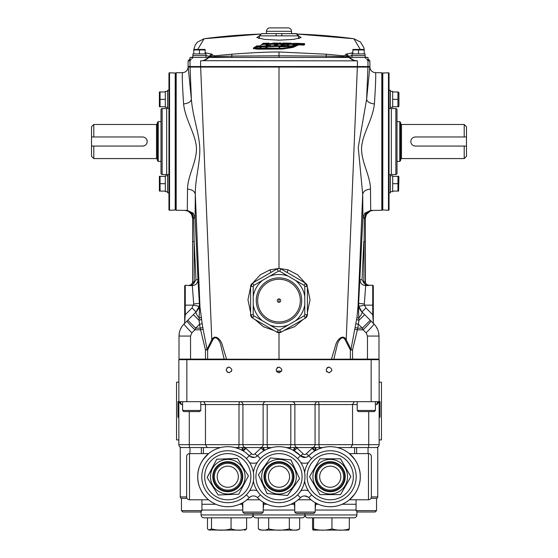 <?xml version="1.0" encoding="UTF-8"?>
<svg xmlns="http://www.w3.org/2000/svg" width="558" height="558" viewBox="0 0 558 558"><rect width="100%" height="100%" fill="white"/><g stroke="black" fill="none" stroke-linecap="round" stroke-linejoin="round"><path stroke-width="0.84" d="M399.779 121.637L400.574 122.432L400.574 160.613L399.779 161.408L399.779 121.637L396.996 121.637M464.207 146.07L466.481 146.07L466.481 156.296L464.207 158.57L464.207 146.07L415.347 146.07C412.585 145.798 411.072 144.285 410.8 141.523C411.072 138.761 412.585 137.247 415.347 136.975L464.207 136.975L464.207 124.483L401.488 124.483L401.488 158.57L400.574 159.476M466.481 146.07L466.481 136.975L464.207 136.975M464.207 124.483L466.481 126.75L466.481 136.975M93.793 158.57L91.519 156.296L91.519 146.07L93.793 146.07L93.793 158.57L156.512 158.57L156.512 124.483L157.426 123.569M143.539 137.066A4.548 4.548 0 0 0 142.653 136.975C145.415 137.247 146.928 138.761 147.2 141.523A4.548 4.548 0 0 0 146.426 138.998M93.793 136.975L91.519 136.975L91.519 126.75L93.793 124.483L93.793 136.975L142.653 136.975M158.221 161.408L157.426 160.613L157.426 122.432L158.221 121.637L158.221 161.408L161.004 161.408M91.519 136.975L91.519 146.07M142.653 146.07A4.548 4.548 0 0 0 147.2 141.523C146.928 144.285 145.415 145.798 142.653 146.07L93.793 146.07M279 302.303L279 298.893A1.702 1.702 0 0 0 277.298 300.595A1.702 1.702 0 0 0 279 302.303A1.702 1.702 0 0 0 280.702 300.595A1.702 1.702 0 0 0 279 298.893M192.078 283.736L192.552 282.634L191.485 284.427A1.702 0.677 48 0 1 192.482 284.692L189.239 285.529L191.485 284.427L189.239 285.529L185.263 285.257L185.263 314.719L184.691 314.719L184.691 322.378A2.274 2.274 0 0 1 184.028 323.989L187 321.017A12.499 0.663 45 0 0 194.902 329.855L197.086 329.834M196.848 328.16L195.67 328.153L194.902 329.855L191.875 332.847L190.529 336.062L190.571 359.68M181.859 326.625L180.311 329.541M179.341 332.707L179.013 336.062C179.083 331.368 180.75 327.351 184.001 324.01A12.499 0.684 45 0 0 191.875 332.847M187 321.017L187.767 320.243L195.67 328.153L200.259 328.195L199.499 324.324L195.67 328.153M199.841 307.256A3.411 0.76 176.8 0 0 199.966 307.06L202.177 323.675L199.499 324.324L199.08 320.369L199.701 303.057L199.966 307.06L195.3 194.261L195.112 217.948L197.985 279.677L195.956 279.788L194.17 241.565L194.17 281.846L194.038 283.025L192.482 284.692L192.315 285.577L189.239 285.529L192.322 285.577M187.767 320.243L193.361 314.649L199.08 320.369A3.411 1.046 166.1 0 0 201.354 319.176M193.361 314.649L196.137 311.873A12.499 2.518 45 0 0 199.318 318.206A3.411 1.074 168.1 0 0 200.992 317.216M196.137 311.873C198.641 309.237 199.827 306.293 199.701 303.057L199.122 306.363L196.137 311.873M190.529 336.062L179.013 336.062L179.013 359.115L224.163 359.115L220.884 345.486C220.326 341.712 215.695 333.81 212.598 340.289L207.646 349.957L205.456 349.957L200.608 329.799L194.902 329.855M203.105 329.353L200.608 329.799L200.259 328.195L202.812 327.525L207.032 349.385L211.782 339.71C215.374 333.391 221.17 340.303 222.189 344.663L226.583 359.219L279 359.24L279 332.694M179.013 359.115L179.578 359.68M206.348 359.136L200.929 359.115M201.557 359.136L201.626 359.68M279 66.535L279 67.065L188.158 67.086L191.38 99.268C190.822 101.835 188.227 103.404 183.589 103.962C182.32 83.993 181.971 73.558 182.536 72.659L176.182 72.77L176.182 210.275L187.307 210.422L187.502 189.134C187.69 175.442 196.925 161.883 196.444 147.584C195.342 133.299 185.382 120.019 183.589 103.962M176.182 210.275L175.603 209.696L175.603 73.349L176.182 72.77M190.125 212.563L187.788 211.05L184.831 210.422A7.952 7.952 0 0 1 192.649 218.38L191.582 214.405L187.941 210.854L186.337 210.54M187.502 189.134C191.994 189.469 194.596 191.178 195.3 194.261C195.119 178.658 200.343 163.055 199.757 147.493C198.927 132.12 192.691 116.517 191.38 99.268L190.055 67.086L190.599 66.535M188.974 211.21L188.116 210.903M187.941 210.854L184.831 210.422L187.941 210.854L192.377 214.007L193.703 218.025L194.17 241.565L192.649 241.565L192.649 218.38L193.71 218.401L192.649 218.38M184.691 322.378L185.263 314.719L192.043 307.939L196.06 311.957M184.691 314.719L184.691 285.822L184.691 305.142L193.57 305.142L199.122 306.363M192.043 307.939L193.696 303.984L199.373 303.385L197.985 279.677C197.783 283.269 195.893 285.236 192.315 285.577L193.696 303.984M192.643 218.066L193.703 218.025L192.643 218.066M187.307 210.422L193.187 213.128L191.582 214.405M193.187 213.128L195.112 217.948L193.703 218.025M192.649 241.565L192.649 281.846L192.649 241.565M195.956 279.788L194.038 283.025L192.552 282.634L192.649 281.846L194.17 281.846M190.348 212.786L191.575 214.391M186.351 210.596L187.746 211.029M202.177 323.675L202.812 327.525M205.456 359.115L205.456 349.957L207.032 349.385A3.411 1.472 28.5 0 1 207.646 349.957L207.646 359.115L208.05 359.68L223.814 359.68L224.163 359.115L226.583 359.219M212.598 340.289A3.411 0.621 34.3 0 0 211.782 339.71L200.629 66.535M273.985 330.503L263.453 326.744L254.964 319.518M250.591 312.382L247.954 299.779L250.591 287.196M252.914 282.857L260.293 274.843L270.023 269.821L279 268.447L279 67.065L369.842 67.086L366.62 99.268L358.243 147.493L362.7 194.261L362.888 217.948L358.627 303.385L358.299 303.057L357.008 317.216L350.968 349.385L346.218 339.71C342.626 333.391 336.83 340.303 335.811 344.663L331.417 359.219L279 359.24M270.818 272.52A5.685 0.551 72.9 0 0 270.023 269.821M287.182 272.52A5.685 0.551 107.1 0 1 287.977 269.821L279 268.447M284.015 330.503L294.547 326.744L303.036 319.518M307.409 312.382L310.046 299.779L307.409 287.196M305.087 282.857L297.707 274.843L287.977 269.821M188.702 66.535L188.158 67.086M369.298 66.535L369.842 67.086M357.371 66.535L346.218 339.71A3.411 0.621 145.7 0 0 345.402 340.289L350.354 349.957A3.411 1.472 151.5 0 1 350.968 349.385L352.544 349.957L357.392 329.799L363.098 329.855L366.125 332.847L367.471 336.062L367.471 359.115L331.417 359.219M352.544 359.115L352.544 349.957L350.354 349.957L350.354 359.115L349.95 359.68L334.186 359.68L333.837 359.115L337.116 345.486C337.674 341.712 342.305 333.81 345.402 340.289M378.659 332.707L378.987 336.062C378.917 331.368 377.25 327.351 374 324.01A12.499 0.684 135 0 1 366.125 332.847M374 324.01L371 321.017A12.499 0.663 135 0 1 363.098 329.855L360.914 329.834M371 321.017L370.233 320.243L362.33 328.153L363.098 329.855M355.823 323.675L358.501 324.324L362.33 328.153L357.741 328.195L358.92 320.369L358.299 303.057C358.173 306.293 359.359 309.237 361.863 311.873A12.499 2.518 135 0 1 358.682 318.206A3.411 1.074 11.9 0 1 357.008 317.216M370.233 320.243L364.639 314.649L358.92 320.369A3.411 1.046 13.9 0 1 356.646 319.176M364.639 314.649L361.863 311.873L358.878 306.363L358.627 303.385L364.304 303.984L365.685 285.577L368.761 285.529L365.678 285.577M364.304 303.984L364.43 305.142L372.737 305.142L372.737 314.719L365.957 307.939L364.43 305.142L358.878 306.363M365.957 307.939L361.94 311.957M373.972 323.989A2.274 2.274 0 0 1 373.309 322.378L372.737 314.719L373.309 314.719L373.309 285.822L373.309 305.142L372.737 305.142L372.737 285.257L373.309 285.822M354.895 329.353L357.392 329.799L357.741 328.195L355.188 327.525M358.159 307.256A3.411 0.76 3.2 0 1 358.034 307.06L362.7 194.261C363.404 191.178 366.006 189.469 370.498 189.134C370.205 174.989 361.152 162.245 361.556 147.584C362.749 132.971 372.451 120.549 374.411 103.962C375.687 83.867 376.036 73.433 375.464 72.659L381.818 72.77L381.818 210.275L373.169 210.429A7.952 7.952 0 0 0 365.35 218.38L364.29 218.401L363.83 281.846L363.962 283.025L365.518 284.692L368.761 285.529L366.515 284.427L368.761 285.257C366.69 285.054 365.553 283.917 365.35 281.846L365.35 241.565L363.83 241.565L362.044 279.788L360.015 279.677C360.217 283.269 362.107 285.236 365.685 285.577L365.518 284.692A1.702 0.677 132 0 1 366.515 284.427L365.448 282.634L365.922 283.736M371.663 210.54L370.212 211.05L373.169 210.422L370.059 210.854L370.693 210.422L373.169 210.422L370.693 210.422L364.813 213.128L365.623 214.007L364.29 218.401L365.35 218.38L364.297 218.025L365.357 218.066L366.418 214.405L370.212 211.05L367.875 212.563M362.044 279.788L363.962 283.025L365.448 282.634L365.35 218.38M371.649 210.596L370.254 211.029M367.652 212.786L366.425 214.391M381.818 72.77L382.397 73.349L382.397 209.696L381.818 210.275M364.813 213.128L362.888 217.948L364.297 218.025M370.059 210.854L365.623 214.007L366.418 214.405M370.693 210.422L370.498 189.134M367.401 66.535L367.945 67.086L366.62 99.268C367.178 101.835 369.773 103.404 374.411 103.962M373.309 322.378L373.309 314.719M376.141 326.625L377.689 329.541M361.152 328.16L362.33 328.153M351.652 359.136L357.071 359.115M356.443 359.136L356.374 359.68M367.471 359.115L367.429 359.68L367.471 359.115L378.987 359.115L378.422 359.68M378.987 359.115L378.987 336.062L367.471 336.062M298.391 35.691L301.16 37.56L293.55 39.395L279 40.162L264.45 39.395L256.84 37.56L259.609 35.691M299.325 38.342L298.6 37.853M259.4 37.853L258.668 38.342M205.142 52.738L212.054 54.203L212.528 55.256L214.83 55.793L231.8 54.203C246.19 53.129 263.997 51.957 279 51.978L279 57.439M304.382 44.291A557.986 557.986 0 0 0 304.005 44.277L303.608 44.424A557.812 557.812 0 0 0 298.377 44.221L292.762 46.76L282.041 48.379L264.869 47.89L261.556 48.232L260.621 47.542L261.06 48.134L257.677 48.4L253.792 48.002L254.755 47.479L262.476 46.837L255.494 46.928L256.108 46.586L254.755 47.032L261.639 46.935L254.539 47.402L253.465 47.981L253.437 48.609L257.622 49.174L282.118 49.062L282.118 48.469L293.006 46.83L298.572 44.305A557.735 557.735 0 0 1 303.796 44.514L304.563 43.636A558.642 558.642 0 0 0 295.322 43.294L291.074 43.587L289.937 44.152L295.322 44.284L295.322 44.877L291.667 46.614A555.231 555.231 0 0 0 280.695 46.474M254.567 48.204L253.465 48.567M204.102 38.732L197.469 42.087L204.102 38.739L260.474 34.08A567.918 567.918 0 0 0 204.102 38.739L197.755 49.376M275.122 43.517L275.122 43.064A558.642 558.642 0 0 0 273.015 43.085L272.416 43.496A558.237 558.237 0 0 0 268.963 43.552L268.182 44.152L268.182 45.317A556.486 556.486 0 0 1 270.184 45.282M267.373 45.337A556.486 556.486 0 0 1 267.596 45.331L268.377 44.731M267.191 45.651L267.373 44.333A557.484 557.484 0 0 0 261.688 44.48L260.216 45.847A556.173 556.173 0 0 0 256.443 45.986L256.178 46.265A555.901 555.901 0 0 1 269.116 45.882L265.699 45.686L267.373 44.333M253.437 48.016L257.622 48.581L282.118 48.469M360.245 49.376L353.898 38.732L360.531 42.087L363.879 47.702L364.186 49.425M365.469 57.439L365.072 57.404M365.232 57.439L365.072 55.626M351.972 55.549L347.801 56.498L343.051 56.707L326.144 56.079L279 55.807L231.856 56.079L231.8 54.203M349.622 57.439A2.274 2.239 90 0 1 347.801 56.498A3.411 3.243 -10.8 0 0 345.472 55.256L343.17 55.793L326.2 54.203L279 51.978M343.226 57.439L343.17 55.793M190.599 60.041L190.006 60.829L190.013 57.439L349.05 57.439C351.128 59.532 353.918 60.669 357.413 60.85L202.512 60.689M367.401 60.041L367.994 60.829L367.987 57.439L349.05 57.439L354.009 60.341M192.622 57.83L191.847 58.66M191.185 59.385L190.752 59.859M190.027 66.535L190.027 60.85L188.102 60.85L188.102 66.535L369.898 66.535L369.898 60.85L367.973 60.85L367.973 66.535M203.991 60.341L208.95 57.439C206.872 59.532 204.082 60.669 200.587 60.85L200.587 66.535M365.378 57.83L366.153 58.66M366.815 59.385L367.248 59.859M357.413 66.535L357.413 60.85L355.488 60.689M192.531 57.439L192.929 57.404M192.768 57.439L192.929 55.626M206.014 55.549L210.199 56.498L214.949 56.707L231.856 56.079L231.696 57.439M208.378 57.439A2.274 2.239 90 0 0 210.199 56.498A3.411 3.243 -169.2 0 1 212.528 55.256M214.774 57.439L214.83 55.793M326.304 57.439L326.2 54.203M352.858 52.738L345.946 54.203A3.411 3.153 50.7 0 1 348.408 56.079A2.274 2.079 90 0 0 350.305 57.439M345.946 54.203L345.472 55.256M212.054 54.203A3.411 3.153 129.3 0 0 209.592 56.079A2.274 2.079 90 0 1 207.695 57.439M256.178 46.914L256.178 46.265M269.116 46.558L269.116 45.882M269.472 46.551L269.472 45.61M277.472 44.821A556.877 556.877 0 0 0 274.641 44.835L274.975 44.228A557.484 557.484 0 0 0 270.463 44.277L270.03 45.868A555.901 555.901 0 0 1 279 45.798A555.901 555.901 0 0 1 279.558 45.798L283.387 44.228A557.484 557.484 0 0 0 279 44.215A557.484 557.484 0 0 0 278.637 44.215L277.472 44.821M274.257 45.547A556.173 556.173 0 0 1 276.14 45.533L276.977 45.079A556.619 556.619 0 0 0 274.501 45.1L274.257 45.547M274.501 45.547L274.501 45.1M283.032 45.54L283.387 44.228M279.558 46.467L279.558 45.798M280.744 46.474L283.666 46.698L279 46.733M274.975 44.835L274.975 44.228M270.03 46.544L270.03 45.868M262.379 43.873A558.077 558.077 0 0 1 266.082 43.775L265.761 44.033A557.819 557.819 0 0 0 262.079 44.131L261.883 44.305A557.651 557.651 0 0 1 267.596 44.159L268.377 43.559A558.237 558.237 0 0 0 264.652 43.643L264.966 43.391A558.481 558.481 0 0 1 268.712 43.308L268.935 43.147A558.642 558.642 0 0 0 263.062 43.28L262.379 44.124M268.935 43.573L268.935 43.147M268.712 43.74L268.712 43.308M268.377 43.998L268.377 43.559M267.596 45.331L267.596 44.159M268.182 44.152A557.651 557.651 0 0 1 273.622 44.068L275.122 43.064M270.463 43.943A557.819 557.819 0 0 1 271.816 43.922L272.178 43.663A558.077 558.077 0 0 0 270.811 43.684L270.463 43.943M277.019 44.047L280.172 43.196L280.416 44.047A557.651 557.651 0 0 1 283.136 44.061L284.908 43.085A558.642 558.642 0 0 0 282.857 43.064L281.344 43.929L281.093 43.057A558.642 558.642 0 0 0 279.398 43.057L276.719 43.775L277.863 43.057A558.642 558.642 0 0 0 275.812 43.064L274.299 44.061A557.651 557.651 0 0 1 277.019 44.047L277.019 44.821M280.172 44.215L280.172 43.196M277.863 43.461L277.863 43.057M284.908 43.468L284.908 43.085M253.702 48.685L253.702 48.093M255.292 48.895L255.292 48.302M257.071 48.867L257.071 48.274M258.361 48.846L258.361 48.253M261.186 48.818L261.186 48.225M261.353 48.944L261.353 48.351M262.602 48.811L262.602 48.218M282.118 49.062L293.006 47.423L293.006 46.83M293.006 47.423L298.572 44.891L298.572 44.305M298.572 44.891A557.149 557.149 0 0 1 303.796 45.1L303.796 44.514M303.796 45.1L304.563 44.807L304.563 43.636M303.977 44.284A557.972 557.972 0 0 0 297.254 44.026L297.254 43.426A558.565 558.565 0 0 1 304.382 43.705M297.254 44.026L295.322 44.877M279.83 47.939L279.119 46.809L285.438 46.698L279.119 46.823M279.509 47.953L278.735 46.739L279.509 47.939M280.067 46.467A555.231 555.231 0 0 0 268.126 46.579L265.908 47.318M267.694 46.586A555.231 555.231 0 0 0 257.196 46.9M262.476 46.851L254.755 47.493L253.792 48.016M254.671 48.023L255.306 48.225M261.06 48.148L260.307 47.59M264.869 47.904L263.529 48.134M295.322 44.284L297.254 43.426M294.129 43.831A558.077 558.077 0 0 0 292.824 43.796L292.315 44.033A557.819 557.819 0 0 1 293.613 44.068L294.129 43.831M291.806 45.944L294.973 44.438A557.484 557.484 0 0 0 283.952 44.235L283.506 44.487A557.233 557.233 0 0 1 289.128 44.556L287.161 45.589A556.173 556.173 0 0 0 281.706 45.533L281.26 45.798A555.901 555.901 0 0 1 291.806 45.944L291.806 46.544M294.973 45.038L294.973 44.438M283.506 45.547L283.506 44.487M281.26 46.474L281.26 45.798M280.862 46.474L285.438 46.698M254.755 47.388L254.755 47.032M283.666 46.712L280.123 46.467M288.779 43.301L287.21 44.103A557.651 557.651 0 0 1 289.26 44.138L291.199 43.189A558.642 558.642 0 0 0 285.598 43.092L283.813 44.061A557.651 557.651 0 0 1 285.863 44.089L287.398 43.28L288.779 43.301M287.398 44.005L287.398 43.28M291.199 43.594L291.199 43.189M259.4 38.537L259.4 35.852L298.391 35.852L296.096 33.585L291.499 33.585L291.499 31.311A3.411 3.411 0 0 0 288.088 27.9L269.912 27.9L288.088 27.9M264.227 33.585L261.904 33.585L266.501 33.585L266.501 31.311A3.411 3.411 0 0 1 269.912 27.9M298.6 38.537L298.391 35.852M281.839 33.689L276.161 33.585L276.161 35.852L276.161 33.585L261.458 33.626M281.839 35.852L281.839 33.585L296.947 33.745M293.773 33.585L296.096 33.585M297.714 34.24L298.391 35.775M259.651 35.412L261.904 33.585M266.501 33.585L276.161 33.585M396.996 109.71L396.996 173.336A1.137 1.137 0 0 1 395.859 174.473L391.318 174.473L391.318 108.573L395.859 108.573A1.137 1.137 0 0 1 396.996 109.71M390.405 174.661A2.274 2.274 0 0 1 391.318 174.473M390.405 108.385A2.274 2.274 0 0 0 391.318 108.573M384.497 210.073L388.473 210.268A0.565 0.565 0 0 0 389.045 209.696L389.045 73.349A0.565 0.565 0 0 0 388.473 72.784L382.795 73.014L382.795 210.031L383.932 210.031M389.045 209.696L389.045 206.118M389.045 196.235L389.045 192.796L390.405 192.796L390.405 174.612L389.045 174.612L389.045 146.468M383.932 73.014L384.497 72.972M389.045 136.577L389.045 108.433L390.405 108.433L390.405 90.25L389.045 90.25M161.004 109.71A1.137 1.137 0 0 1 162.141 108.573L166.682 108.573L166.682 174.473L162.141 174.473A1.137 1.137 0 0 1 161.004 173.336L161.004 109.71M167.595 174.661A2.274 2.274 0 0 0 166.682 174.473M167.595 108.385A2.274 2.274 0 0 1 166.682 108.573M168.955 73.349A0.565 0.565 0 0 1 169.527 72.784L169.527 210.268A0.565 0.565 0 0 1 168.955 209.696L168.955 73.349L168.955 90.25L167.595 90.25L167.595 108.433L168.955 108.433L168.955 174.612L167.595 174.612L167.595 192.796L168.955 192.796L167.595 192.796M169.527 72.784L175.205 73.014L175.205 210.031L169.527 210.268M168.955 206.118L168.955 196.235M173.503 210.073L174.068 210.031M174.068 73.014L173.503 72.972M279.586 271.174L278.414 271.174L262.497 280.367A26.107 26.107 0 0 0 253.227 296.417L253.227 304.773A26.107 26.107 0 0 0 262.497 320.822L269.73 325A26.107 26.107 0 0 0 288.27 325L295.503 320.822A26.107 26.107 0 0 0 304.773 304.773L304.773 286.394L304.187 285.382L279.586 271.174A3.411 0.439 -60 0 1 281.274 269.109A4.548 4.548 0 0 0 279 268.496L281.274 269.109L305.135 282.885L307.409 286.819L307.409 314.37L305.135 318.311L281.274 332.087L276.726 332.087L252.865 318.311L250.591 314.37L250.591 286.819L252.865 282.885L276.726 269.109L279 268.496A4.548 4.548 0 0 0 277.821 268.656M304.773 296.417A26.107 26.107 0 0 0 295.503 280.367M304.187 315.814L304.773 314.796A3.411 0.439 -0 0 0 307.409 314.37A4.548 4.548 0 0 1 305.135 318.311A3.411 0.439 60 0 0 304.187 315.814L295.503 320.822M252.865 318.311A3.411 0.439 -60 0 1 253.813 315.814L262.497 320.822M251.923 317.586A4.548 4.548 0 0 1 250.591 314.37A3.411 0.439 0 0 0 253.227 314.796L253.813 315.814M251.93 283.603A4.548 4.548 0 0 0 250.591 286.819A3.411 0.439 0 0 1 253.227 286.394L253.227 296.417M252.865 282.885A3.411 0.439 60 0 0 253.813 285.382L253.227 286.394M262.497 280.367L253.813 285.382M279.586 330.015A3.411 0.439 -120 0 0 281.274 332.087A4.548 4.548 0 0 1 276.726 332.087A3.411 0.439 -60 0 0 278.414 330.015L279.586 330.015L288.27 325M269.73 325L278.414 330.015M307.249 285.647A4.548 4.548 0 0 0 306.077 283.603M278.414 271.174A3.411 0.439 -120 0 0 276.726 269.109M288.27 276.189A26.107 26.107 0 0 0 269.73 276.189M304.773 286.394A3.411 0.439 0 0 1 307.409 286.819M304.187 285.382A3.411 0.439 -60 0 0 305.135 282.885M279 279.258A21.344 21.344 0 0 0 257.656 300.595A21.344 21.344 0 0 0 279 321.938A21.344 21.344 0 0 0 300.344 300.595A21.344 21.344 0 0 0 279 279.258M279 323.319A22.725 22.725 0 0 0 301.725 300.595A22.725 22.725 0 0 0 279 277.87A22.725 22.725 0 0 0 256.275 300.595A22.725 22.725 0 0 0 279 323.319A22.725 22.725 0 0 1 256.275 300.595A22.725 22.725 0 0 1 279 277.87M193.779 49.439L205.142 49.439M205.142 53.917L205.142 49.948L193.779 49.948L193.779 53.917M206.007 54.775L206.014 53.917L192.901 53.917L192.901 55.626L206.014 55.626L206 57.439M206.014 53.917L206.014 55.626M199.464 49.948L199.464 53.917M352.858 49.439L364.221 49.439M364.221 53.917L364.221 49.948L358.536 49.948L358.536 53.917M365.065 53.917L365.092 55.626L351.972 55.626L351.972 53.917L365.092 53.917L365.078 54.775M358.536 49.948L352.858 49.948L352.858 53.917M352 55.626L352 57.439M397.945 99.345L392.679 99.345L392.679 106.731L397.945 106.731L397.945 91.958L398.928 92.523L398.928 106.159L397.945 106.731L398.6 106.731M397.945 91.958L392.679 91.958L392.679 99.345M390.405 107.296L392.679 107.296L392.679 91.386L390.405 91.4M390.405 91.386L391.542 91.393M398.6 176.321L397.945 176.321L398.928 176.886L398.6 191.087L392.679 191.087L392.679 176.321L397.945 176.321L397.945 191.087M397.945 183.701L392.679 183.701M392.679 191.659L390.405 191.659L392.679 191.659L392.679 175.749L390.405 175.763M390.405 175.749L391.542 175.756M389.045 192.796L390.405 192.796M382.795 209.508L382.683 141.523L382.397 209.508L382.397 73.544L382.795 73.544M382.683 141.523L382.683 73.544L382.683 141.523M159.4 106.731L159.4 91.958L165.321 91.958L165.321 106.731L159.4 106.731L160.055 106.731L160.055 99.345L165.321 99.345M160.055 99.345L160.055 91.958L159.4 91.958M167.595 107.296L165.321 107.296L165.321 91.386L166.458 91.393M167.595 91.386L165.321 91.386M159.4 191.087L159.4 176.321L165.321 176.321L165.321 191.087L159.4 191.087L160.055 191.087L160.055 183.701L165.321 183.701M160.055 183.701L160.055 176.321L159.4 176.321M165.321 191.659L167.595 191.659L165.321 191.659L165.321 175.749L166.458 175.756M167.595 175.749L165.321 175.763M175.205 209.508L175.603 73.544L175.603 209.508L175.205 73.544M379.147 439.913L381.456 439.913L381.456 382.188L379.147 382.188M189.706 447.558A2.888 0.432 -90 0 1 189.274 444.67L178.853 444.67L178.853 359.68L186.853 359.68L186.853 401.669L178.853 401.669A2.888 2.337 -90 0 1 181.19 404.557L178.853 401.669L178.853 359.68M178.853 382.188L176.544 382.188L176.544 439.913L178.853 439.913M237.959 447.558A2.888 1.039 -90 0 0 238.998 444.67L242.925 444.67A2.888 2.888 0 0 0 245.813 447.558M207.248 447.558L205.456 444.67L238.998 444.67L238.998 404.557A2.888 1.039 90 0 1 240.045 401.669A2.888 2.888 0 0 1 242.925 404.557L242.925 444.67L263.125 444.67A2.888 2.888 0 0 1 260.244 447.558M266.013 401.669A2.888 2.888 0 0 0 263.125 404.557L263.125 444.67L294.875 444.67A2.888 2.888 0 0 0 297.756 447.558M291.987 401.669A2.888 2.888 0 0 1 294.875 404.557L294.875 444.67L315.075 444.67A2.888 2.888 0 0 1 312.187 447.558M320.041 447.558A2.888 1.039 90 0 1 319.002 444.67L319.002 404.557A2.888 1.039 90 0 0 317.955 401.669A2.888 2.888 0 0 0 315.075 404.557L315.075 444.67L379.147 444.67A2.888 2.888 0 0 1 376.259 447.558M277.912 367.283L277.124 367.771M276.377 371L277.424 372.27M279 372.744C282.662 370.854 282.662 368.964 279 367.066C275.338 368.957 275.338 370.854 279 372.744L279.551 372.695M229.003 367.066C225.341 368.957 225.341 370.854 229.003 372.744C232.672 370.854 232.672 368.964 229.003 367.066L227.141 367.764M226.164 369.912L227.427 372.27M328.376 367.136L327.107 367.778M326.381 371.021L326.988 371.914M328.997 372.744C332.659 370.854 332.659 368.964 328.997 367.066C325.328 368.957 325.328 370.854 328.997 372.744L329.541 372.695M331.64 370.944L331.836 369.905M231.368 371.489L231.849 369.912M281.637 370.965L281.839 369.905M371.147 401.669L371.147 359.68L379.147 359.68L379.147 401.669L186.853 401.669M371.147 359.68L186.853 359.68M189.274 411.588L189.274 444.67L205.456 444.67L205.456 404.557L203.74 401.669L204.451 401.934M350.752 447.558L352.544 444.67L352.544 404.557L200.789 404.557M357.211 404.557L352.544 404.557L354.26 401.669M178.853 417.265L177.988 417.265L177.988 401.669L178.853 401.669M376.81 404.557A2.888 2.337 90 0 1 379.147 401.669L376.81 404.557L375.395 404.557M379.147 444.67L379.147 401.669L380.012 401.669L380.012 417.265L379.147 417.265M199.652 411.588L183.742 411.588L182.606 410.458L200.789 410.458L199.652 411.588M182.606 401.669L182.606 410.458M200.789 401.669L200.789 410.458M374.258 411.588L358.348 411.588L357.211 410.458L375.395 410.458L374.258 411.588M357.211 401.669L357.211 410.458M375.395 401.669L375.395 410.458M256.129 496.62L256.91 497.129A5.775 5.775 0 0 1 257.517 497.673A30.013 30.013 0 0 0 279 506.72A30.013 30.013 0 0 1 257.517 497.673A5.775 5.775 0 0 0 249.259 497.673A30.013 30.013 0 0 1 197.755 476.706A30.013 30.013 0 0 1 249.259 455.746L245.778 452.691M354.609 453.619L354.609 447.558L377.752 447.558L377.752 496.913A1.444 1.444 0 0 1 376.308 498.357M323.068 447.558L315.8 447.558L315.8 449.867M356.297 491.591L355.467 492.951M354.532 494.325L349.406 499.794C350.082 499.64 360.733 489.917 360.245 476.734C360.761 463.565 350.096 453.773 349.406 453.619L354.944 459.68M356.304 461.843L356.862 462.875M307.883 496.941L304.612 495.929A5.775 5.775 0 0 0 300.483 497.673A30.013 30.013 0 0 1 257.517 497.673A5.775 5.775 0 0 0 253.388 495.929M258.403 454.882L257.517 455.746A30.013 30.013 0 0 1 300.483 455.746A5.775 5.775 0 0 0 308.741 455.746A30.013 30.013 0 0 1 360.245 476.706A30.013 30.013 0 0 1 330.224 506.72A30.013 30.013 0 0 0 351.749 497.631A30.013 30.013 0 0 1 308.741 497.673A5.775 5.775 0 0 0 304.612 495.929L303.65 496.013M208.594 453.619L189.532 453.619L189.532 499.794L208.594 499.794C207.897 499.619 197.274 489.924 197.755 476.734C197.239 463.565 207.911 453.766 208.594 453.619L203.021 459.729M201.71 461.829L201.138 462.875M201.703 491.584L202.533 492.951M203.203 493.949L205.923 497.29M201.361 453.619L201.361 447.558L180.248 447.558L180.248 496.913A1.444 1.444 0 0 0 181.692 498.357M189.532 453.619A2.888 2.888 0 0 0 186.644 456.507L186.644 496.913A2.888 2.888 0 0 0 189.532 499.794M315.2 510.04L356.074 510.04A5.775 5.775 0 0 1 355.913 510.04M255.271 496.243L254.343 496.006M349.406 499.794L368.468 499.794L368.468 453.619L349.406 453.619M368.468 499.794A2.888 2.888 0 0 0 371.356 496.913L377.752 496.913M368.468 453.619A2.888 2.888 0 0 1 371.356 456.507L371.356 496.913M271.844 447.558L263.85 447.558L263.85 449.595M306.321 453.731L312.919 447.558L296.514 447.558L303.057 453.731C304.145 454.868 305.233 454.868 306.321 453.731L308.741 455.746L306.858 457.037M265.029 450.146A2.888 2.155 63.2 0 1 261.486 447.558L234.932 447.558M265.203 450.062L263.781 449.532A2.888 2.539 136.8 0 1 263.181 447.558L261.486 447.558L263.181 447.558L263.711 449.455M263.85 447.558L263.181 447.558M294.289 449.448L294.819 447.558L286.156 447.558M292.971 450.146A2.888 2.155 -63.2 0 0 296.514 447.558L294.819 447.558A2.888 2.539 -136.8 0 1 294.212 449.532A2.888 2.539 -136.8 0 1 294.212 449.539L294.394 449.316M252.809 495.957L252.23 496.048M251.128 496.39L249.259 497.673L246.364 494.848M259.819 499.794L246.95 499.794M315.2 508.938L315.793 503.023M294.75 508.938L294.157 502.612M241.495 450.104L242.325 449.769A2.888 2.504 50.1 0 0 242.325 449.769A2.888 2.504 50.1 0 0 243.114 447.558L242.318 450.327M241.977 450.264A2.888 2.037 113 0 0 245.081 447.558L251.679 453.731C252.774 454.868 253.855 454.868 254.943 453.731L261.486 447.558M201.361 447.558L203.391 447.558L203.391 453.619M220.619 447.558L203.391 447.558M263.843 502.612L263.25 508.938M242.8 508.938L242.207 503.023M227.776 506.72A30.013 30.013 0 0 0 249.14 497.785M242.353 450.473A2.888 1.807 119.1 0 0 245.708 447.948M227.776 446.693A30.013 30.013 0 0 1 249.259 455.746L251.679 453.731M246.364 458.571L249.259 455.746A5.775 5.775 0 0 0 257.517 455.746A2.888 0.363 44.3 0 1 254.943 453.731M265.001 450.16A2.888 2.12 62.2 0 1 261.416 447.607M256.638 456.486L255.627 457.037M254.539 457.372L250.137 456.486M302.729 496.243L301.864 496.627M297.588 494.848L300.483 497.673A5.775 5.775 0 0 1 301.09 497.129L300.476 497.666A30.013 30.013 0 0 1 279 506.72M312.229 452.684L308.741 455.746L311.636 458.571M305.763 457.372L300.483 455.746L292.999 450.16A2.888 2.12 -62.2 0 0 296.584 447.607M303.057 453.731A2.888 0.363 -44.3 0 1 300.483 455.746L297.588 458.571M312.292 447.948A2.888 1.807 -119.1 0 0 315.647 450.473M315.8 447.558L312.919 447.558A2.888 2.037 -113 0 0 316.023 450.264M315.619 449.72L314.886 447.558A2.888 2.504 -50.1 0 0 315.675 449.769A2.888 2.504 -50.1 0 0 315.682 449.776L316.505 450.104M354.609 447.558L337.381 447.558M311.05 499.794L298.181 499.794M237.45 458.509L216.755 459.227L237.401 458.425L248.422 475.904L238.789 494.186L248.422 475.904M205.797 490.559A25.975 25.975 0 0 1 213.923 454.735A25.975 25.975 0 0 1 249.747 462.854A25.975 25.975 0 0 0 213.923 454.735A25.975 25.975 0 0 0 205.797 490.559A25.975 25.975 0 0 0 241.621 498.685A25.975 25.975 0 0 0 249.747 462.854A25.975 25.975 0 0 1 241.621 498.685A25.975 25.975 0 0 1 205.797 490.559M218.094 494.911L207.13 477.509L216.755 459.227L207.178 477.592M218.143 494.988L238.789 494.186L218.143 494.988M287.503 495.49L299.569 478.659L287.593 495.497L267.024 493.544L258.431 474.753L267.122 493.558M330.224 450.731A25.975 25.975 0 0 0 304.612 472.396A25.975 25.975 0 0 1 330.224 450.731A25.975 25.975 0 0 0 304.612 472.396A25.975 25.975 0 0 0 281.455 450.85A25.975 25.975 0 0 1 304.856 479.162A25.975 25.975 0 0 1 276.545 502.57A25.975 25.975 0 0 0 304.612 481.024A25.975 25.975 0 0 0 330.224 502.681A25.975 25.975 0 0 0 356.199 476.706A25.975 25.975 0 0 0 330.224 450.731A25.975 25.975 0 0 1 356.199 476.706A25.975 25.975 0 0 1 330.224 502.681A25.975 25.975 0 0 1 304.612 481.024A25.975 25.975 0 0 0 330.224 502.681M281.455 450.85A25.975 25.975 0 0 0 253.388 472.396A25.975 25.975 0 0 1 281.455 450.85A25.975 25.975 0 0 0 253.388 472.396M253.388 481.024A25.975 25.975 0 0 0 276.545 502.57A25.975 25.975 0 0 1 253.388 481.024A25.975 25.975 0 0 0 276.545 502.57M270.497 457.93L290.976 459.869L299.569 478.659L290.878 459.862M270.407 457.923L258.431 474.753L270.407 457.923M319.992 458.815L340.554 458.815L350.891 476.706L340.554 494.604L319.894 494.604L309.564 476.706L319.894 494.604L340.554 494.604L350.891 476.706L340.464 458.815M319.894 458.815L309.564 476.706L319.894 458.815M217.174 530.1L242.046 530.1M240.079 530.1L208.811 530.016L211.503 528.886L211.503 517.831M211.503 528.886C218.032 530.623 224.546 530.623 231.061 528.886C236.243 530.623 241.426 530.623 246.608 528.886L246.608 517.831L250.137 517.831L203.963 517.831L207.492 517.831L207.492 528.886L208.811 530.016M242.8 510.04L202.087 510.04M231.061 528.886L231.061 517.831M246.608 528.886L245.29 530.016L244.369 530.1M279 530.1L293.996 530.1L279 530.1M258.34 528.886C261.786 530.623 265.231 530.623 268.67 528.886C275.554 530.623 282.446 530.623 289.33 528.886C292.776 530.623 296.221 530.623 299.66 528.886A5.224 5.224 0 0 1 296.319 530.1L261.681 530.1A5.224 5.224 0 0 1 258.34 528.886L258.34 517.831L279 517.831L255.913 517.831C254.162 517.664 253.199 516.701 253.025 514.95L356.925 514.95C356.75 516.701 355.788 517.664 354.037 517.831L307.863 517.831C306.105 517.664 305.142 516.701 304.975 514.95C304.801 516.701 303.838 517.664 302.087 517.831L279 517.831M294.75 510.04L263.25 510.04M299.66 528.886L299.66 517.831M268.67 528.886L268.67 517.831M289.33 528.886L289.33 517.831M315.954 530.1L337.813 530.1M312.578 517.831L312.578 528.886L313.031 530.065L313.575 528.886C319.699 530.623 325.823 530.623 331.947 528.886C337.743 530.623 343.533 530.623 349.322 528.886L348.862 530.065L348.262 530.1L313.631 530.1L348.262 530.1M349.322 528.886L349.322 517.831L354.037 517.831M349.322 517.831L331.947 517.831L331.947 528.886M313.575 528.886L313.575 517.831M187.035 498.357L181.469 498.357L181.469 510.626L201.926 510.626L201.926 499.794M201.926 510.626L200.559 511.986L182.836 511.986L181.469 510.626M356.074 499.794L356.074 510.626L357.441 511.986L375.164 511.986L376.531 510.626L376.531 498.357L370.965 498.357M376.531 510.626L356.074 510.626M242.8 502.688L242.8 512.07L263.25 512.07L263.25 502.263M261.89 513.43L263.25 512.07L261.89 513.43L244.16 513.43L242.8 512.07L244.16 513.43M296.11 513.43L313.84 513.43L315.2 512.07L294.75 512.07L296.11 513.43L294.75 512.07L294.75 502.263M315.2 502.688L315.2 512.07L313.84 513.43M276.489 371.23L281.511 371.23M273.211 359.24L273.211 359.68M284.789 359.68L284.789 359.24M365.35 281.846L363.83 281.846M353.898 38.739A567.918 567.918 0 0 0 297.533 34.08L353.898 38.732L360.531 42.087M266.501 31.311L291.499 31.311M395.859 174.473L395.859 108.573M388.473 210.268L388.473 72.784M162.141 108.573L162.141 174.473M304.773 314.796L304.773 304.773M253.227 304.773L253.227 314.796M280.646 371.23A7.387 7.387 0 0 0 277.354 371.23M290.809 404.557L290.809 444.67A2.888 1.228 90 0 1 289.581 447.558M182.606 404.557L181.19 404.557M268.419 447.558A2.888 1.228 90 0 1 267.191 444.67L267.191 404.557M368.294 447.558A2.888 0.432 90 0 0 368.726 444.67L368.726 411.588M368.036 447.558L368.036 453.619M330.224 446.693A30.013 30.013 0 0 1 360.245 476.706A30.013 30.013 0 0 1 308.741 497.673A5.775 5.775 0 0 0 304.612 495.929M300.818 490.796A11.544 11.544 0 0 1 308.407 490.796M249.593 490.796A11.544 11.544 0 0 1 257.182 490.796M249.259 455.746A5.775 5.775 0 0 0 257.517 455.746L260.412 458.571M180.248 496.913L186.644 496.913M189.964 447.558L189.964 453.619M267.868 447.558L267.868 448.834M290.132 447.558L290.132 448.834M315.793 504.272L318.346 504.272M342.11 504.272L356.074 504.272M238.182 447.558L238.182 448.555M263.843 504.272L267.115 504.272M290.885 504.272L294.157 504.272M201.926 504.272L215.89 504.272M239.654 504.272L242.207 504.272M308.407 462.617A11.544 11.544 0 0 1 300.818 462.617M308.741 497.673L311.636 494.848M257.182 462.617A11.544 11.544 0 0 1 249.593 462.617M260.412 494.848L257.517 497.673M319.818 447.558L319.818 448.555M356.639 447.558L356.639 453.619M215.088 484.707A14.996 14.996 0 0 1 219.775 464.019A14.996 14.996 0 0 1 240.463 468.713A14.996 14.996 0 0 1 235.769 489.394A14.996 14.996 0 0 1 215.088 484.707M239.982 469.013A14.431 14.431 0 0 0 220.075 464.5A14.431 14.431 0 0 0 215.569 484.407A14.431 14.431 0 0 0 235.469 488.913A14.431 14.431 0 0 0 239.982 469.013M237.011 491.354A17.319 17.319 0 0 0 242.423 467.471A17.319 17.319 0 0 0 218.541 462.059A17.319 17.319 0 0 0 213.121 485.941A17.319 17.319 0 0 0 237.011 491.354M247.306 464.395A23.087 23.087 0 0 0 215.458 457.176A23.087 23.087 0 0 0 208.239 489.017A23.087 23.087 0 0 0 240.086 496.243A23.087 23.087 0 0 0 247.306 464.395M239.117 469.557A13.406 13.406 0 0 1 234.925 488.048A13.406 13.406 0 0 1 216.434 483.856A13.406 13.406 0 0 1 220.626 465.365A13.406 13.406 0 0 1 239.117 469.557M218.834 482.342A10.567 10.567 0 0 0 233.404 485.648A10.567 10.567 0 0 0 236.711 471.078A10.567 10.567 0 0 0 222.14 467.771A10.567 10.567 0 0 0 218.834 482.342M280.416 461.78A14.996 14.996 0 0 1 293.933 478.122A14.996 14.996 0 0 1 277.584 491.64A14.996 14.996 0 0 1 264.067 475.29A14.996 14.996 0 0 1 280.416 461.78M277.64 491.075A14.431 14.431 0 0 0 293.369 478.073A14.431 14.431 0 0 0 280.36 462.345A14.431 14.431 0 0 0 264.631 475.346A14.431 14.431 0 0 0 277.64 491.075M261.758 475.074A17.319 17.319 0 0 0 277.361 493.949A17.319 17.319 0 0 0 296.242 478.345A17.319 17.319 0 0 0 280.639 459.471A17.319 17.319 0 0 0 261.758 475.074M276.817 499.696A23.087 23.087 0 0 0 301.983 478.89A23.087 23.087 0 0 0 281.183 453.724A23.087 23.087 0 0 0 256.017 474.53A23.087 23.087 0 0 0 276.817 499.696M277.731 490.057A13.406 13.406 0 0 1 265.65 475.444A13.406 13.406 0 0 1 280.269 463.363A13.406 13.406 0 0 1 292.35 477.976A13.406 13.406 0 0 1 277.731 490.057M279.997 466.188A10.567 10.567 0 0 0 268.482 475.709A10.567 10.567 0 0 0 278.003 487.225A10.567 10.567 0 0 0 289.518 477.704A10.567 10.567 0 0 0 279.997 466.188M330.224 461.71A14.996 14.996 0 0 1 345.228 476.706A14.996 14.996 0 0 1 330.224 491.71A14.996 14.996 0 0 1 315.228 476.706A14.996 14.996 0 0 1 330.224 461.71M330.224 491.138A14.431 14.431 0 0 0 344.656 476.706A14.431 14.431 0 0 0 330.224 462.282A14.431 14.431 0 0 0 315.8 476.706A14.431 14.431 0 0 0 330.224 491.138M312.912 476.706A17.319 17.319 0 0 0 330.224 494.025A17.319 17.319 0 0 0 347.543 476.706A17.319 17.319 0 0 0 330.224 459.394A17.319 17.319 0 0 0 312.912 476.706M330.224 499.794A23.087 23.087 0 0 0 353.319 476.706A23.087 23.087 0 0 0 330.224 453.619A23.087 23.087 0 0 0 307.137 476.706A23.087 23.087 0 0 0 330.224 499.794M330.224 490.119A13.406 13.406 0 0 1 316.818 476.706A13.406 13.406 0 0 1 330.224 463.3A13.406 13.406 0 0 1 343.637 476.706A13.406 13.406 0 0 1 330.224 490.119M330.224 466.146A10.567 10.567 0 0 0 319.664 476.706A10.567 10.567 0 0 0 330.224 487.274A10.567 10.567 0 0 0 340.792 476.706A10.567 10.567 0 0 0 330.224 466.146M201.075 511.47L201.075 514.95L253.025 514.95C252.858 516.701 251.895 517.664 250.137 517.831M464.207 158.57L401.488 158.57M401.488 124.483L400.574 123.569M399.779 161.408L396.996 161.408M93.793 124.483L156.512 124.483M156.512 158.57L157.426 159.476M158.221 121.637L161.004 121.637M188.116 67.058C187.753 70.42 185.898 72.289 182.536 72.659M185.263 285.257L184.691 285.822M189.239 285.257C191.31 285.054 192.447 283.917 192.649 281.846M368.761 285.257L372.737 285.257M369.884 67.058C370.247 70.42 372.102 72.289 375.464 72.659M190.013 58.946L188.102 60.85M367.987 58.946L369.898 60.85M192.929 56.944L191.513 57.439M365.072 56.944L366.487 57.439M193.814 49.425L195.3 44.933L197.469 42.087M178.853 444.67C179.027 446.428 179.99 447.39 181.741 447.558M294.15 447.558L294.15 449.595M292.797 450.062L294.212 449.532M242.2 447.558L242.2 449.867M253.025 514.95L253.025 513.43L253.025 514.95M201.075 514.95C201.25 516.701 202.212 517.664 203.963 517.831M304.975 514.95L304.975 513.43L304.975 514.95M356.925 514.95L356.925 511.47M313.031 530.065L313.631 530.1M254.469 359.68L254.469 359.233M303.531 359.68L303.531 359.233M251.658 359.68L251.658 359.226M206.348 359.68L206.348 359.115M351.652 359.68L351.652 359.115M306.342 359.68L306.342 359.226"/></g></svg>
